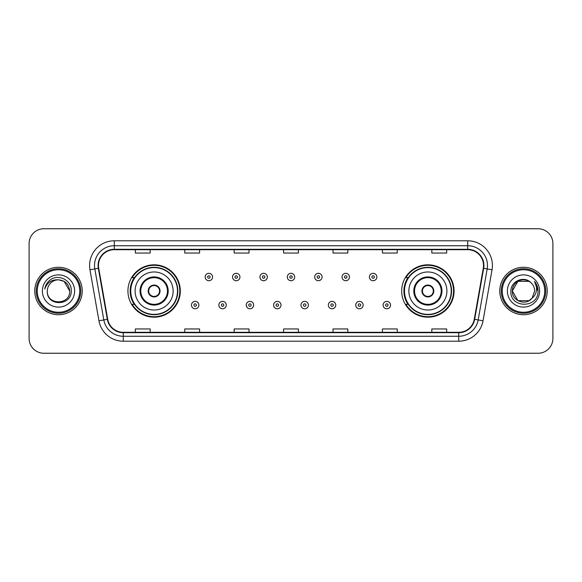 <?xml version="1.0" encoding="UTF-8"?>
<svg xmlns="http://www.w3.org/2000/svg" width="582" height="582" viewBox="0 0 582 582"><rect width="100%" height="100%" fill="white"/><g stroke="black" fill="none" stroke-linecap="round" stroke-linejoin="round"><path stroke-width="0.87" d="M401.689 291A26.19 26.19 0 0 0 427.879 317.19A26.19 26.19 0 0 0 454.069 291A26.19 26.19 0 0 0 427.879 264.81A26.19 26.19 0 0 0 401.689 291M127.931 291A26.19 26.19 0 0 0 154.121 317.19A26.19 26.19 0 0 0 180.311 291A26.19 26.19 0 0 0 154.121 264.81A26.19 26.19 0 0 0 127.931 291M134.209 304.342A23.964 23.964 0 0 1 134.209 277.658M407.967 304.342A23.964 23.964 0 0 1 407.967 277.658M29.1 243.56L29.1 338.44A14.826 14.826 0 0 0 43.926 353.259L538.074 353.259A14.826 14.826 0 0 0 552.9 338.44L552.9 243.56A14.826 14.826 0 0 0 538.074 228.741L43.926 228.741A14.826 14.826 0 0 0 29.1 243.56L29.1 338.44M34.782 291A23.717 23.717 0 0 0 58.506 314.717A23.717 23.717 0 0 0 82.222 291A23.717 23.717 0 0 0 58.506 267.284A23.717 23.717 0 0 0 34.782 291A23.717 23.717 0 0 0 58.506 314.717A23.717 23.717 0 0 0 82.222 291A23.717 23.717 0 0 0 58.506 267.284A23.717 23.717 0 0 0 34.782 291M499.778 291A23.717 23.717 0 0 0 523.494 314.717A23.717 23.717 0 0 0 547.218 291A23.717 23.717 0 0 0 523.494 267.284A23.717 23.717 0 0 0 499.778 291A23.717 23.717 0 0 0 523.494 314.717A23.717 23.717 0 0 0 547.218 291A23.717 23.717 0 0 0 523.494 267.284A23.717 23.717 0 0 0 499.778 291M98.482 265.501A15.816 15.816 0 0 1 114.29 249.693L467.71 249.693A15.816 15.816 0 0 1 483.278 268.251L474.286 319.242A15.816 15.816 0 0 1 458.718 332.307L123.282 332.307A15.816 15.816 0 0 1 107.714 319.242L98.722 268.251A15.816 15.816 0 0 1 98.482 265.501M98.082 265.501A16.209 16.209 0 0 0 98.329 268.317L107.321 319.314A16.209 16.209 0 0 0 123.282 332.708L458.718 332.708A16.209 16.209 0 0 0 474.679 319.314L483.671 268.317A16.209 16.209 0 0 0 467.71 249.292L114.29 249.292A16.209 16.209 0 0 0 98.082 265.501M89.963 269.793A24.706 24.706 0 0 1 114.29 240.795L467.71 240.795A24.706 24.706 0 0 1 492.037 269.793L483.045 320.791A24.706 24.706 0 0 1 458.718 341.205L123.282 341.205A24.706 24.706 0 0 1 98.955 320.791L89.963 269.793L94.822 268.935A19.766 19.766 0 0 1 114.29 245.735L467.71 245.735A19.766 19.766 0 0 1 487.178 268.935L478.178 319.933A19.766 19.766 0 0 1 458.718 336.265L123.282 336.265A19.766 19.766 0 0 1 103.822 319.933L94.822 268.935A19.766 19.766 0 0 1 94.524 265.501M538.074 228.741L43.926 228.741M43.926 353.259L538.074 353.259M552.9 338.44L552.9 243.56M474.679 319.314L478.178 319.933L487.178 268.935L492.037 269.793M283.587 249.693L283.587 253.039L298.413 253.039L298.413 249.693M234.175 249.693L234.175 253.039L248.994 253.039L248.994 249.693M184.756 249.693L184.756 253.039L199.582 253.039L199.582 249.693M135.344 249.693L135.344 253.039L150.171 253.039L150.171 249.693M333.006 249.693L333.006 253.039L347.825 253.039L347.825 249.693M382.418 249.693L382.418 253.039L397.244 253.039L397.244 249.693M431.829 249.693L431.829 253.039L446.656 253.039L446.656 249.693M298.413 332.307L298.413 328.961L283.587 328.961L283.587 332.307M248.994 332.307L248.994 328.961L234.175 328.961L234.175 332.307M199.582 332.307L199.582 328.961L184.756 328.961L184.756 332.307M150.171 332.307L150.171 328.961L135.344 328.961L135.344 332.307M347.825 332.307L347.825 328.961L333.006 328.961L333.006 332.307M397.244 332.307L397.244 328.961L382.418 328.961L382.418 332.307M446.656 332.307L446.656 328.961L431.829 328.961L431.829 332.307M79.749 291A21.25 21.25 0 0 0 58.506 269.75A21.25 21.25 0 0 0 37.255 291A21.25 21.25 0 0 0 58.506 312.25A21.25 21.25 0 0 0 79.749 291M80.738 291A22.24 22.24 0 0 0 58.506 268.76A22.24 22.24 0 0 0 36.266 291A22.24 22.24 0 0 0 58.506 313.24A22.24 22.24 0 0 0 80.738 291M58.506 279.826L64.085 281.324L69.673 291C69.011 284.212 65.286 280.488 58.506 279.826L64.085 281.324L69.673 291L64.085 281.324L58.506 279.826L64.085 281.324L69.673 291L64.085 281.324L58.506 279.826L64.085 281.324L69.673 291C70.357 305.412 46.647 305.412 47.331 291C46.291 306.612 71.739 306.256 71.237 291C72.103 280.32 58.229 273.394 50.008 280.066C47.106 282.386 45.367 285.384 44.792 289.043C47.098 282.488 51.667 279.418 58.506 279.826L64.085 281.324L69.673 291C70.357 305.412 46.647 305.412 47.331 291C46.647 305.412 70.357 305.412 69.673 291C70.357 305.412 46.647 305.412 47.331 291C46.647 305.412 70.357 305.412 69.673 291C70.357 305.412 46.647 305.412 47.331 291A11.174 11.174 0 0 1 58.506 279.826L64.085 281.324L69.673 291A11.174 11.174 0 0 0 69.665 290.593M42.391 291A16.114 16.114 0 0 0 58.506 307.114A16.114 16.114 0 0 0 74.612 291A16.114 16.114 0 0 0 58.506 274.886A16.114 16.114 0 0 0 42.391 291M135.097 291A19.024 19.024 0 0 1 154.121 271.976A19.024 19.024 0 0 1 173.145 291A19.024 19.024 0 0 1 154.121 310.024A19.024 19.024 0 0 1 135.097 291A19.024 19.024 0 0 0 154.121 310.024A19.024 19.024 0 0 0 173.145 291M140.779 291A13.342 13.342 0 0 0 154.121 304.342A13.342 13.342 0 0 0 167.463 291A13.342 13.342 0 0 0 154.121 277.658A13.342 13.342 0 0 0 140.779 291M134.507 277.658A23.717 23.717 0 0 0 134.507 304.342M177.495 291A23.375 23.375 0 0 0 154.121 267.625A23.375 23.375 0 0 0 130.746 291A23.375 23.375 0 0 0 154.121 314.375A23.375 23.375 0 0 0 177.495 291M148.192 291A5.929 5.929 0 0 0 154.121 296.929A5.929 5.929 0 0 0 160.05 291A5.929 5.929 0 0 0 154.121 285.071A5.929 5.929 0 0 0 148.192 291M179.816 291A25.695 25.695 0 0 1 132.158 304.342L134.544 304.342A23.695 23.695 0 0 0 177.816 291.058A23.695 23.695 0 0 0 134.544 277.658L132.158 277.658A25.695 25.695 0 0 1 179.816 291M148.381 289.516L148.585 289.516A5.733 5.733 0 0 1 159.657 289.516L159.352 289.516A5.434 5.434 0 0 1 154.121 296.434A5.434 5.434 0 0 1 148.89 289.516A5.434 5.434 0 0 1 159.352 289.516L159.861 289.516M159.861 292.484L159.657 292.484A5.733 5.733 0 0 1 148.585 292.484L148.381 292.484M529.082 300.676A11.174 11.174 0 0 0 532.101 298.13L529.082 300.676L517.915 300.676L512.327 291L517.915 281.324L529.082 281.324L530.813 282.561C523.96 275.373 510.763 281.295 510.887 291C509.628 308.242 537.586 308.693 538.044 291.837L538.066 291C538.023 287.333 536.808 284.118 534.407 281.346C536.233 284.336 536.873 287.559 536.335 291C535.84 293.881 534.429 296.253 532.101 298.13L531.875 298.391C525.83 306.139 511.753 300.93 512.327 291L517.915 300.676L529.082 300.676L532.101 298.13L529.598 300.363M544.745 291A21.25 21.25 0 0 0 523.494 269.75A21.25 21.25 0 0 0 502.251 291A21.25 21.25 0 0 0 523.494 312.25A21.25 21.25 0 0 0 544.745 291M545.734 291A22.24 22.24 0 0 0 523.494 268.76A22.24 22.24 0 0 0 501.262 291A22.24 22.24 0 0 0 523.494 313.24A22.24 22.24 0 0 0 545.734 291M532.101 298.13L534.669 291C534.603 287.632 533.323 284.816 530.813 282.561M507.388 291A16.114 16.114 0 0 0 523.494 307.114A16.114 16.114 0 0 0 539.609 291A16.114 16.114 0 0 0 523.494 274.886A16.114 16.114 0 0 0 507.388 291M529.082 281.324A11.174 11.174 0 0 0 512.327 291M534.516 281.47L538.059 291.422M534.407 281.346L537.317 286.395M408.855 291A19.024 19.024 0 0 1 427.879 271.976A19.024 19.024 0 0 1 446.903 291A19.024 19.024 0 0 1 427.879 310.024A19.024 19.024 0 0 1 408.855 291A19.024 19.024 0 0 0 427.879 310.024A19.024 19.024 0 0 0 446.903 291M414.537 291A13.342 13.342 0 0 0 427.879 304.342A13.342 13.342 0 0 0 441.221 291A13.342 13.342 0 0 0 427.879 277.658A13.342 13.342 0 0 0 414.537 291M408.266 277.658A23.717 23.717 0 0 0 408.266 304.342M451.254 291A23.375 23.375 0 0 0 427.879 267.625A23.375 23.375 0 0 0 404.505 291A23.375 23.375 0 0 0 427.879 314.375A23.375 23.375 0 0 0 451.254 291M421.95 291A5.929 5.929 0 0 0 427.879 296.929A5.929 5.929 0 0 0 433.808 291A5.929 5.929 0 0 0 427.879 285.071A5.929 5.929 0 0 0 421.95 291M453.574 291A25.695 25.695 0 0 1 405.916 304.342L408.302 304.342A23.695 23.695 0 0 0 451.574 291.058A23.695 23.695 0 0 0 408.302 277.658L405.916 277.658A25.695 25.695 0 0 1 453.574 291M422.139 289.516L422.343 289.516A5.733 5.733 0 0 1 433.415 289.516L433.11 289.516A5.434 5.434 0 0 1 427.879 296.434A5.434 5.434 0 0 1 422.648 289.516A5.434 5.434 0 0 1 433.11 289.516L433.619 289.516M433.619 292.484L433.11 292.484A5.434 5.434 0 0 1 422.648 292.484L422.139 292.484M433.11 292.484L433.415 292.484A5.733 5.733 0 0 1 422.343 292.484L422.648 292.484M212.576 277.017A3.703 3.703 0 0 1 208.873 280.72A3.703 3.703 0 0 1 205.17 277.017A3.703 3.703 0 0 1 208.873 273.307A3.703 3.703 0 0 1 212.576 277.017A3.703 3.703 0 0 0 208.873 273.307A3.703 3.703 0 0 0 205.17 277.017M239.951 277.017A3.703 3.703 0 0 1 236.248 280.72A3.703 3.703 0 0 1 232.545 277.017A3.703 3.703 0 0 1 236.248 273.307A3.703 3.703 0 0 1 239.951 277.017A3.703 3.703 0 0 0 236.248 273.307A3.703 3.703 0 0 0 232.545 277.017M267.327 277.017A3.703 3.703 0 0 1 263.624 280.72A3.703 3.703 0 0 1 259.921 277.017A3.703 3.703 0 0 1 263.624 273.307A3.703 3.703 0 0 1 267.327 277.017A3.703 3.703 0 0 0 263.624 273.307A3.703 3.703 0 0 0 259.921 277.017M294.703 277.017A3.703 3.703 0 0 1 291 280.72A3.703 3.703 0 0 1 287.297 277.017A3.703 3.703 0 0 1 291 273.307A3.703 3.703 0 0 1 294.703 277.017A3.703 3.703 0 0 0 291 273.307A3.703 3.703 0 0 0 287.297 277.017M322.079 277.017A3.703 3.703 0 0 1 318.376 280.72A3.703 3.703 0 0 1 314.673 277.017A3.703 3.703 0 0 1 318.376 273.307A3.703 3.703 0 0 1 322.079 277.017A3.703 3.703 0 0 0 318.376 273.307A3.703 3.703 0 0 0 314.673 277.017M349.455 277.017A3.703 3.703 0 0 1 345.752 280.72A3.703 3.703 0 0 1 342.049 277.017A3.703 3.703 0 0 1 345.752 273.307A3.703 3.703 0 0 1 349.455 277.017A3.703 3.703 0 0 0 345.752 273.307A3.703 3.703 0 0 0 342.049 277.017M376.83 277.017A3.703 3.703 0 0 1 373.127 280.72A3.703 3.703 0 0 1 369.425 277.017A3.703 3.703 0 0 1 373.127 273.307A3.703 3.703 0 0 1 376.83 277.017A3.703 3.703 0 0 0 373.127 273.307A3.703 3.703 0 0 0 369.425 277.017M191.478 305.084A3.703 3.703 0 0 1 195.181 301.374A3.703 3.703 0 0 1 198.891 305.084A3.703 3.703 0 0 1 195.181 308.787A3.703 3.703 0 0 1 191.478 305.084A3.703 3.703 0 0 0 195.181 308.787A3.703 3.703 0 0 0 198.891 305.084M218.854 305.084A3.703 3.703 0 0 1 222.557 301.374A3.703 3.703 0 0 1 226.267 305.084A3.703 3.703 0 0 1 222.557 308.787A3.703 3.703 0 0 1 218.854 305.084A3.703 3.703 0 0 0 222.557 308.787A3.703 3.703 0 0 0 226.267 305.084M246.23 305.084A3.703 3.703 0 0 1 249.933 301.374A3.703 3.703 0 0 1 253.643 305.084A3.703 3.703 0 0 1 249.933 308.787A3.703 3.703 0 0 1 246.23 305.084A3.703 3.703 0 0 0 249.933 308.787A3.703 3.703 0 0 0 253.643 305.084M273.605 305.084A3.703 3.703 0 0 1 277.308 301.374A3.703 3.703 0 0 1 281.019 305.084A3.703 3.703 0 0 1 277.308 308.787A3.703 3.703 0 0 1 273.605 305.084A3.703 3.703 0 0 0 277.308 308.787A3.703 3.703 0 0 0 281.019 305.084M300.981 305.084A3.703 3.703 0 0 1 304.692 301.374A3.703 3.703 0 0 1 308.395 305.084A3.703 3.703 0 0 1 304.692 308.787A3.703 3.703 0 0 1 300.981 305.084A3.703 3.703 0 0 0 304.692 308.787A3.703 3.703 0 0 0 308.395 305.084M328.357 305.084A3.703 3.703 0 0 1 332.067 301.374A3.703 3.703 0 0 1 335.77 305.084A3.703 3.703 0 0 1 332.067 308.787A3.703 3.703 0 0 1 328.357 305.084A3.703 3.703 0 0 0 332.067 308.787A3.703 3.703 0 0 0 335.77 305.084M355.733 305.084A3.703 3.703 0 0 1 359.443 301.374A3.703 3.703 0 0 1 363.146 305.084A3.703 3.703 0 0 1 359.443 308.787A3.703 3.703 0 0 1 355.733 305.084A3.703 3.703 0 0 0 359.443 308.787A3.703 3.703 0 0 0 363.146 305.084M383.109 305.084A3.703 3.703 0 0 1 386.819 301.374A3.703 3.703 0 0 1 390.522 305.084A3.703 3.703 0 0 1 386.819 308.787A3.703 3.703 0 0 1 383.109 305.084A3.703 3.703 0 0 0 386.819 308.787A3.703 3.703 0 0 0 390.522 305.084M467.71 240.795L467.71 249.292M94.822 268.935L98.329 268.317M123.282 341.205L123.282 332.708M458.718 332.708L458.718 341.205M98.955 320.791L107.321 319.314M483.671 268.317L487.178 268.935M114.29 240.795L114.29 249.292M478.178 319.933L483.045 320.791M168.205 291A14.084 14.084 0 0 0 154.121 276.916A14.084 14.084 0 0 0 140.036 291A14.084 14.084 0 0 0 154.121 305.084A14.084 14.084 0 0 0 168.205 291M441.964 291A14.084 14.084 0 0 0 427.879 276.916A14.084 14.084 0 0 0 413.795 291A14.084 14.084 0 0 0 427.879 305.084A14.084 14.084 0 0 0 441.964 291M207.636 277.017A1.237 1.237 0 0 0 208.873 278.254A1.237 1.237 0 0 0 210.109 277.017A1.237 1.237 0 0 0 208.873 275.781A1.237 1.237 0 0 0 207.636 277.017M235.012 277.017A1.237 1.237 0 0 0 236.248 278.254A1.237 1.237 0 0 0 237.485 277.017A1.237 1.237 0 0 0 236.248 275.781A1.237 1.237 0 0 0 235.012 277.017M262.387 277.017A1.237 1.237 0 0 0 263.624 278.254A1.237 1.237 0 0 0 264.861 277.017A1.237 1.237 0 0 0 263.624 275.781A1.237 1.237 0 0 0 262.387 277.017M289.763 277.017A1.237 1.237 0 0 0 291 278.254A1.237 1.237 0 0 0 292.237 277.017A1.237 1.237 0 0 0 291 275.781A1.237 1.237 0 0 0 289.763 277.017M317.139 277.017A1.237 1.237 0 0 0 318.376 278.254A1.237 1.237 0 0 0 319.613 277.017A1.237 1.237 0 0 0 318.376 275.781A1.237 1.237 0 0 0 317.139 277.017M344.515 277.017A1.237 1.237 0 0 0 345.752 278.254A1.237 1.237 0 0 0 346.988 277.017A1.237 1.237 0 0 0 345.752 275.781A1.237 1.237 0 0 0 344.515 277.017M371.891 277.017A1.237 1.237 0 0 0 373.127 278.254A1.237 1.237 0 0 0 374.364 277.017A1.237 1.237 0 0 0 373.127 275.781A1.237 1.237 0 0 0 371.891 277.017M196.418 305.084A1.237 1.237 0 0 0 195.181 303.848A1.237 1.237 0 0 0 193.952 305.084A1.237 1.237 0 0 0 195.181 306.321A1.237 1.237 0 0 0 196.418 305.084M223.794 305.084A1.237 1.237 0 0 0 222.557 303.848A1.237 1.237 0 0 0 221.327 305.084A1.237 1.237 0 0 0 222.557 306.321A1.237 1.237 0 0 0 223.794 305.084M251.169 305.084A1.237 1.237 0 0 0 249.933 303.848A1.237 1.237 0 0 0 248.703 305.084A1.237 1.237 0 0 0 249.933 306.321A1.237 1.237 0 0 0 251.169 305.084M278.545 305.084A1.237 1.237 0 0 0 277.308 303.848A1.237 1.237 0 0 0 276.079 305.084A1.237 1.237 0 0 0 277.308 306.321A1.237 1.237 0 0 0 278.545 305.084M305.921 305.084A1.237 1.237 0 0 0 304.692 303.848A1.237 1.237 0 0 0 303.455 305.084A1.237 1.237 0 0 0 304.692 306.321A1.237 1.237 0 0 0 305.921 305.084M333.297 305.084A1.237 1.237 0 0 0 332.067 303.848A1.237 1.237 0 0 0 330.831 305.084A1.237 1.237 0 0 0 332.067 306.321A1.237 1.237 0 0 0 333.297 305.084M360.673 305.084A1.237 1.237 0 0 0 359.443 303.848A1.237 1.237 0 0 0 358.206 305.084A1.237 1.237 0 0 0 359.443 306.321A1.237 1.237 0 0 0 360.673 305.084M388.048 305.084A1.237 1.237 0 0 0 386.819 303.848A1.237 1.237 0 0 0 385.582 305.084A1.237 1.237 0 0 0 386.819 306.321A1.237 1.237 0 0 0 388.048 305.084"/></g></svg>

